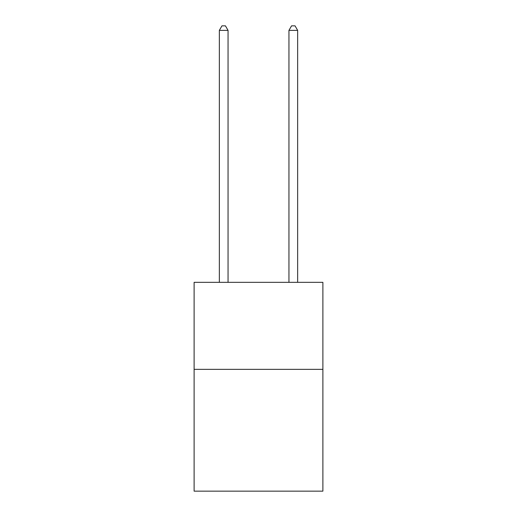 <?xml version="1.0" encoding="UTF-8"?>
<svg xmlns="http://www.w3.org/2000/svg" width="517" height="517" viewBox="0 0 517 517"><rect width="100%" height="100%" fill="white"/><g stroke="black" fill="none" stroke-linecap="round" stroke-linejoin="round"><path stroke-width="0.78" d="M322.886 369.345L322.886 491.15L194.114 491.15L194.114 282.34L322.886 282.34L322.886 369.345L194.114 369.345M228.049 282.34L228.049 30.374L219.35 30.374L219.35 282.34M219.35 30.374L221.961 25.85L225.438 25.85L228.049 30.374M297.65 282.34L297.65 30.374L288.951 30.374L288.951 282.34M288.951 30.374L291.562 25.85L295.039 25.85L297.65 30.374"/></g></svg>
